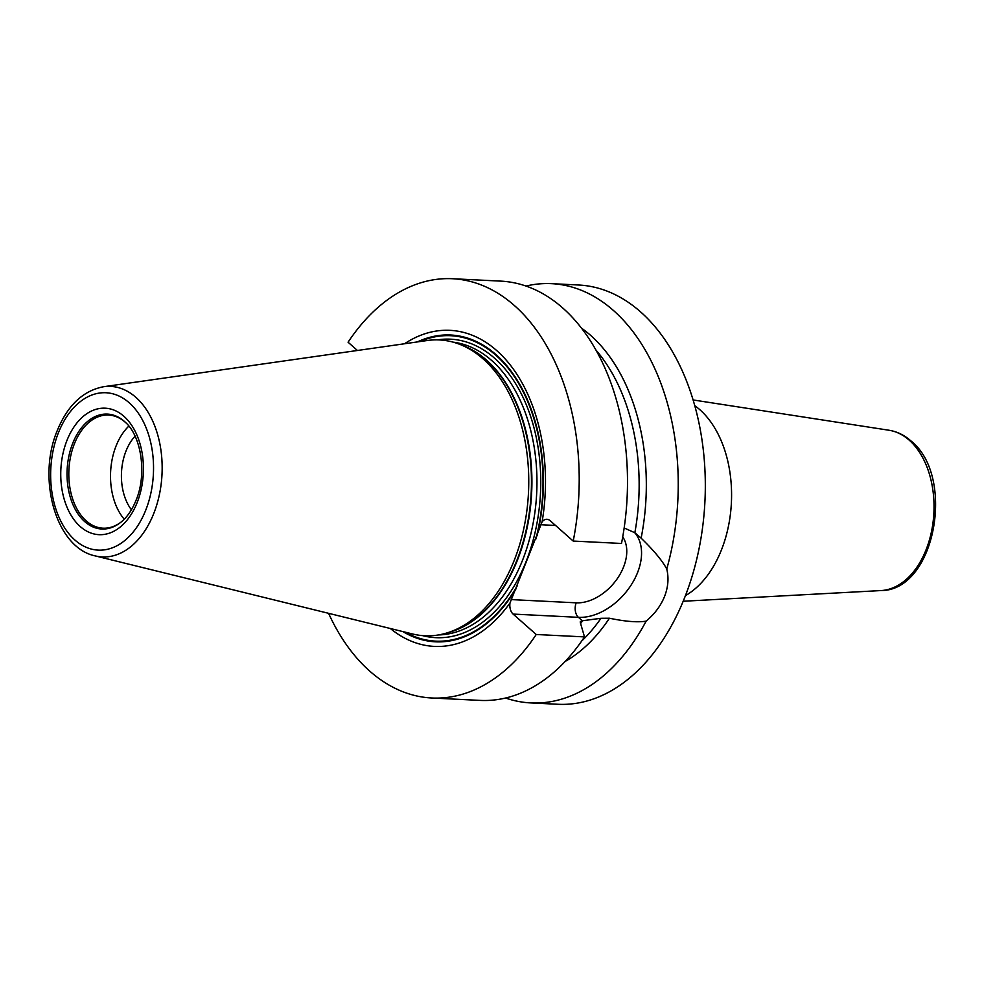 <?xml version="1.0" encoding="UTF-8"?>
<svg xmlns="http://www.w3.org/2000/svg" width="983" height="983" viewBox="0 0 983 983"><rect width="100%" height="100%" fill="white"/><g stroke="black" fill="none" stroke-linecap="round" stroke-linejoin="round"><path stroke-width="1.47" d="M526.065 286.041A209.895 136.87 92.8 0 1 551.635 283.657A209.895 136.87 92.8 0 1 666.757 569.01C668.932 577.918 668.194 587.072 664.545 596.472C660.773 605.811 654.641 614.031 646.126 621.133A209.895 136.87 92.8 0 1 530.759 702.919A209.895 136.87 92.8 0 1 505.557 698.016M551.635 283.657L578.717 285.009A209.895 136.87 92.8 0 1 684.721 597.467A209.895 136.87 92.8 0 1 557.852 704.27L530.759 702.919M452.585 278.73L500.863 281.126A209.895 136.87 -87.2 0 1 621.502 543.464L573.212 541.068A209.895 136.87 -87.2 0 0 452.585 278.73A209.895 136.87 -87.2 0 0 348.068 342.219L357.431 350.489M328.568 613.306A209.895 136.87 -87.2 0 0 431.709 697.991L479.999 700.4A209.895 136.87 -87.2 0 0 584.504 636.898L536.226 634.502L513.101 614.08A10.666 6.955 92.8 0 1 509.98 603.009L542.088 521.887A158.226 103.178 -87.2 0 0 510.89 365.811A158.226 103.178 -87.2 0 0 404.517 343.767M431.709 697.991A209.895 136.87 -87.2 0 0 536.226 634.502M390.337 628.506A158.226 103.178 -87.2 0 0 509.98 603.009M573.212 541.068L550.099 520.646A10.666 6.955 92.8 0 0 546.953 519.282A10.666 6.955 92.8 0 0 542.088 521.887M646.126 621.133C637.77 622.546 625.544 621.575 609.423 618.221L600.969 618.295L582.329 620.764L580.326 622.571L584.504 636.898M580.314 621.391L580.326 622.571M624.156 527.969L634.846 532.749L641.125 538.156C653.732 550.357 662.284 560.642 666.757 569.01M581.703 328.297A180.54 117.727 92.8 0 1 641.125 538.156M609.423 618.221A180.54 117.727 92.8 0 1 565.114 661.485M427.261 340.511A148.089 96.567 92.8 0 1 461.457 345.033A148.089 96.567 92.8 0 1 514.207 560.408A148.089 96.567 92.8 0 1 447.118 632.892A148.089 96.567 92.8 0 1 412.651 633.998L95.216 555.899A85.374 55.675 -87.2 0 0 153.766 513.47A85.374 55.675 92.8 0 0 154.454 425.197A85.374 55.675 92.8 0 0 103.645 386.712L427.261 340.511M121.192 521.998A56.633 36.936 -87.2 0 1 102.969 528.19A56.633 36.936 -87.2 0 1 74.364 443.874A56.633 36.936 92.8 0 1 108.597 415.047A56.633 36.936 92.8 0 1 126.119 423.022M128.859 426.094A56.633 36.936 92.8 0 0 116.08 445.95A56.633 36.936 -87.2 0 0 124.227 519.208M131.403 509.772A46.643 30.412 -87.2 0 1 125.996 451.062A46.643 30.412 92.8 0 1 135.064 436.194M694.895 405.77A103.018 67.176 -87.2 0 1 699.822 409.69A103.018 67.176 92.8 0 1 731.119 507.081A103.018 67.176 92.8 0 1 685.434 595.637M683.197 601.252L881.051 590.562A80.446 52.455 92.8 0 0 931.958 529.223A80.446 52.455 92.8 0 0 909.238 440.175A80.446 52.455 -87.2 0 0 889.025 430.247L693.212 399.97M402.919 631.602A153.594 100.155 -87.2 0 0 516.21 588.485M537.037 535.882A153.594 100.155 -87.2 0 0 517.439 380.495A153.594 100.155 -87.2 0 0 417.345 341.937M535.821 539.139A152.893 99.701 -87.2 0 0 518.717 383.542A152.893 99.701 -87.2 0 0 419.741 341.593M405.266 632.18A152.893 99.701 -87.2 0 0 517.574 585.241M555.542 525.463L540.834 524.725M511.197 599.593L576.21 602.825A42.982 28.9 131.4 0 0 616.98 579.098A42.982 28.9 131.4 0 0 622.731 536.878M580.609 623.492A176.571 115.146 -87.2 0 0 582.636 620.764M634.846 532.749A176.571 115.146 -87.2 0 0 596.153 350.292M581.678 641.039A176.571 115.146 -87.2 0 0 600.969 618.295M513.101 614.08L578.446 617.336A53.635 36.076 131.4 0 0 630.595 585.868A53.635 36.076 131.4 0 0 634.625 532.589M576.21 602.825A10.666 6.955 92.8 0 0 578.446 617.336L582.329 620.764M422.665 635.632A149.428 97.44 -87.2 0 0 526.052 561.625A149.428 97.44 92.8 0 0 527.023 406.507A149.428 97.44 92.8 0 0 437.398 339.885M438.492 634.944A146.762 95.695 -87.2 0 0 522.551 560.212A146.762 95.695 92.8 0 0 453.065 342.133M461.936 345.242A146.762 95.695 92.8 0 1 517.5 559.966A146.762 95.695 -87.2 0 1 447.621 632.733M447.118 632.892L450.509 631.848A146.848 95.756 -87.2 0 0 517.033 559.978A146.848 95.756 92.8 0 0 464.713 346.409L461.457 345.033M58.39 432.839A78.775 51.374 92.8 0 1 129.252 402.821A78.775 51.374 92.8 0 1 145.791 510.03A78.775 51.374 -87.2 0 1 74.929 540.048A78.775 51.374 -87.2 0 1 58.39 432.839M66.967 440.421A63.305 41.274 -87.2 0 0 80.262 526.569A63.305 41.274 -87.2 0 0 137.202 502.448A63.305 41.274 -87.2 0 0 123.919 416.3A63.305 41.274 -87.2 0 0 66.967 440.421M72.693 443.37A57.53 37.514 -87.2 0 0 76.588 511.701A57.53 37.514 -87.2 0 0 120.737 522.354C126.967 517.414 132.078 510.042 136.059 500.249C147.069 474.347 141.405 436.575 125.701 422.616A57.53 37.514 92.8 0 0 72.693 443.37M881.051 590.562C935.275 590.709 955.992 476.472 910.958 440.937C904.36 435.113 897.049 431.549 889.025 430.247M103.645 386.712C83.063 390.706 67.594 405.34 57.235 430.64C36.862 478.672 55.871 547.789 95.216 555.899"/></g></svg>
